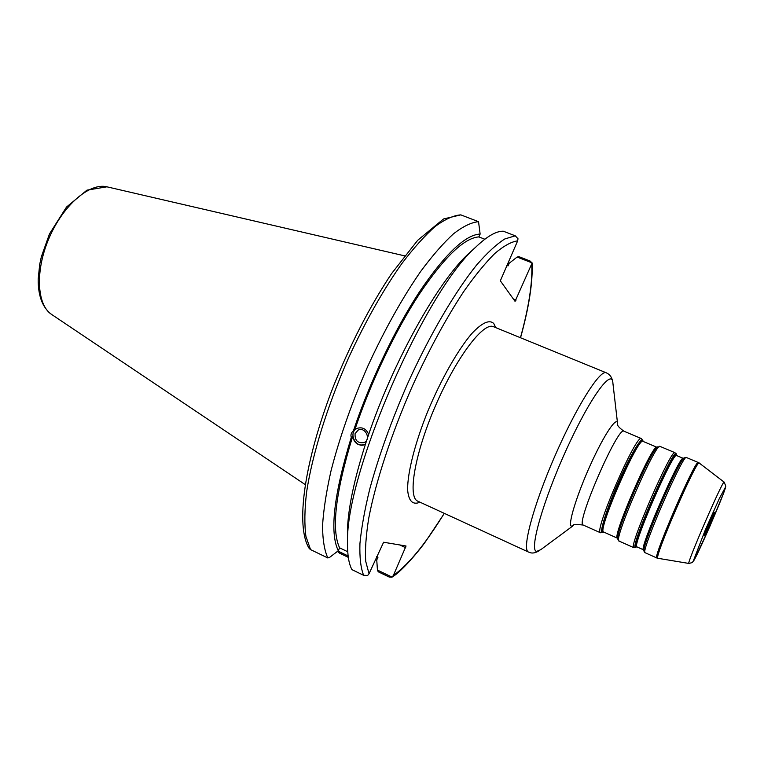 <?xml version="1.0" encoding="UTF-8"?>
<svg xmlns="http://www.w3.org/2000/svg" width="764" height="764" viewBox="0 0 764 764"><rect width="100%" height="100%" fill="white"/><g stroke="black" fill="none" stroke-linecap="round" stroke-linejoin="round"><path stroke-width="1.15" d="M709.594 524.734L714.502 512.319C714.254 511.479 703.529 536.185 704.312 535.793L709.594 524.734M506.704 265.404L508.012 265.92L509.206 263.246L517.123 257.057L518.842 256.637L530.044 261.002L532.116 262.997L515.07 301.369L500.334 280.808L517.658 240.861L518.002 238.76L515.261 235.809L504.813 238.96C496.571 244.174 487.222 252.808 476.755 264.85C455.134 291.619 429.903 334.527 407.919 382.965C391.588 420.286 378.877 455.621 369.766 488.989C364.686 509.779 361.41 527.962 359.939 543.548C359.51 557.367 360.732 567.948 363.626 575.302L367.665 575.435L369.031 573.735L383.614 542.239L406.047 546.002L393.345 575.521L391.932 577.202L389.162 577.04L378.228 571.768L377.435 570.068L376.748 559.936L377.97 557.214L376.681 556.603M355.088 433.627L358.135 430.103C365.135 426.417 371.476 439.281 364.237 442.499C357.781 443.55 354.735 440.589 355.088 433.627M472.906 249.713L467.52 254.632C436.951 283.215 392.142 363.769 367.78 437.094L365.593 443.703C353.961 480.088 347.906 509.33 347.41 531.438L347.496 538.725M365.44 444.161L364.886 444.476C358.593 446.205 354.496 443.578 352.605 436.588L351.306 437.266C350.428 435.031 351.153 432.835 353.474 430.657L356.979 428.403C362.375 426.751 366.281 428.766 368.678 434.458M356.903 428.442C347.716 432.921 356.244 449.28 365.182 444.314L365.23 444.285M484.815 239.218L478.856 236.907L480.136 234.051C465.343 234.749 445.125 254.001 419.474 291.829C394.94 329.236 369.69 382.172 353.474 430.657M480.136 234.051L478.531 221.684C471.503 222.324 463.185 226.335 453.596 233.708C443.387 243.047 432.405 255.634 420.668 271.449C402.399 297.864 384.836 329.294 368 365.746C351.832 402.685 339.483 437.791 330.965 471.073C326.314 491.825 323.506 510.046 322.542 525.718C322.637 539.651 324.404 550.405 327.832 557.968L310.556 549.602L305.925 536.404C304.32 524.601 304.549 509.865 306.584 492.188C312.209 454.733 327.46 405.455 348.766 357.447C365.564 321.195 383.194 289.976 401.673 263.8C413.563 248.138 424.717 235.713 435.146 226.507C444.963 219.278 453.51 215.391 460.807 214.865L443.512 218.982L417.679 240.307L391.579 273.608C369.719 306.459 350.151 344.507 332.856 387.759C304.187 462.086 295.219 526.167 309.21 548.466L310.556 549.602M351.306 437.266C333.801 494.652 329.465 532.479 338.29 550.749L329.905 557.166L327.832 557.968M478.856 236.907C464.235 237.929 444.381 257.01 419.293 294.15C395.284 330.86 370.635 382.573 354.763 429.998M467.52 254.632L475.685 247.183C486.935 236.382 496.132 231.053 503.266 231.196L515.261 235.809M399.773 544.942L405.722 547.759M348.126 555.963L337.908 551.045M444.342 513.379L425.624 541.485C419.694 550.004 402.007 571.329 392.056 577.116L377.435 570.068M517.123 257.057L532.107 262.892M516.082 300.099L513.379 299.02M348.308 557.357L339.455 553.098L337.401 551.427M460.807 214.865L478.531 221.684M338.29 550.749L339.598 547.836L347.735 551.742M363.626 575.302L351.937 569.638C348.814 563.842 347.353 554.788 347.544 542.488C345.232 474.597 424.526 291.867 475.685 247.183M352.605 436.588C335.501 492.551 331.165 529.633 339.598 547.836M684.41 457.77L683.236 458.333C680.428 453.673 638.389 550.481 643.508 549.813L643.775 549.774C642.237 543.701 677.869 461.571 683.36 458.543L683.684 458.304M643.89 550.357L643.918 551.083M676.57 455.535L676.369 455.516C676.627 442.213 630.462 546.928 636.106 546.948L636.909 546.871C631.494 547.396 673.476 450.75 676.57 455.535L683.236 458.333M684.105 457.999C678.556 461.045 642.314 544.57 643.88 550.691L645.102 552.716C639.812 553.566 683.618 452.68 686.416 457.512L684.105 457.999M636.565 546.89L635.352 547.482C629.574 547.396 677.066 439.873 676.264 454.781L676.321 455.258M617.503 538.2L617.608 537.77C615.918 529.815 649.753 451.839 656.715 447.637L656.992 447.284C653.029 442.155 611.257 538.343 617.503 538.2M643.001 441.382L642.944 441.353C641.33 428.193 595.662 531.41 602.844 532.088L603.636 532.002C596.789 531.868 638.427 436.015 643.001 441.382L656.992 447.284M657.852 446.787L657.441 447.093C650.403 451.333 615.994 530.636 617.704 538.668L617.761 539.174M603.627 532.011L602.099 532.623C599.377 531.696 607.81 505.864 619.766 479.181C631.704 452.431 642.791 434.544 642.935 441.191L642.954 441.363M642.868 440.637L641.426 438.574C636.565 432.921 593.236 532.699 600.514 532.775L603.035 532.441M623.93 431.211C619.06 427.697 616.959 425.271 617.608 423.934C617.35 415.014 604.324 434.133 590.553 464.627C576.744 495.034 567.566 525.069 571.386 526.215L573.583 525.403C572.589 524.352 575.798 524.238 583.219 525.049L583.18 525.03C575.139 524.591 618.296 425.252 623.93 431.211L641.426 438.574M617.608 537.77L619.05 541.065C612.604 541.37 656.133 441.143 660.144 446.453L656.715 447.637M660.144 446.453L674.975 452.689C671.642 447.647 627.96 548.256 633.748 547.635L619.079 541.084M645.102 552.716L656.859 557.978C652.122 559.076 696.052 457.894 698.306 462.516L686.416 457.512M657.89 558.283C653.191 559.334 697.57 457.292 699.28 463.079L724.176 482.16C723.699 478.092 686.158 564.481 688.87 563.44L657.89 558.283M693.254 561.129L705.153 530.35L719.239 498.72L725.523 487.079C725.695 490.985 694.533 562.514 693.254 561.129M495.788 327.641L493.687 323.401C489.199 319.39 481.864 322.819 471.694 333.687C457.884 349.864 441.095 379.355 427.811 411.223C414.957 443.11 407.441 472.84 407.613 489.686C408.559 501.117 412.703 505.291 420.038 502.206M528.478 552.038L417.784 501.174C407.317 497.316 414.795 453.3 435.7 405.283C456.49 357.218 483.526 321.692 493.487 326.696L606.263 372.794C599.998 369.26 575.961 407.374 554.54 456.853C533.033 506.303 521.621 549.889 528.478 552.038L530.149 552.63C532.498 553.556 535.659 552.859 539.632 550.529M369.031 573.735L365.708 561.282C364.963 549.975 365.966 535.698 368.697 518.46C375.64 481.836 391.607 433.121 412.761 385.295C429.339 349.138 446.367 317.843 463.824 291.409C474.998 275.556 485.341 262.892 494.871 253.419C503.753 245.903 511.355 241.71 517.658 240.861M531.792 264.86C532.508 283.377 528.726 307.663 520.446 337.717M444.247 513.332C425.558 543.806 408.587 564.539 393.345 575.521M572.933 525.88L540.769 549.679L536.614 551.417C528.879 550.787 543.08 500.563 566.726 448.84C590.295 397.022 612.48 367.054 612.929 383.385L617.522 423.141M106.922 186.817L86.972 190.14L66.525 207.034L49.469 233.946L41.332 256.809L39.699 264.43L38.2 279.003C38.019 295.811 42.469 307.615 51.56 314.405C36.682 304.788 35.01 270.294 49.288 237.614C63.402 204.857 89.741 182.51 106.922 186.817L404.509 255.825M636.937 546.881L643.536 549.832M603.665 532.021L617.541 538.219M583.219 525.049L600.542 532.794M676.216 454.379L674.975 452.689M635.849 547.406L633.767 547.645M699.261 463.07L698.306 462.516M657.938 558.303L656.878 557.987M688.908 563.46L692.26 562.571L694.447 559.544L709.594 527.017L723.661 492.99L725.8 486.143L724.186 482.17M612.766 381.971C612.069 377.473 609.901 374.417 606.263 372.794M532.126 263.198C532.852 282.451 528.994 307.3 520.542 337.755M51.56 314.405L305.237 484.605M347.41 531.438L347.544 542.488"/></g></svg>
